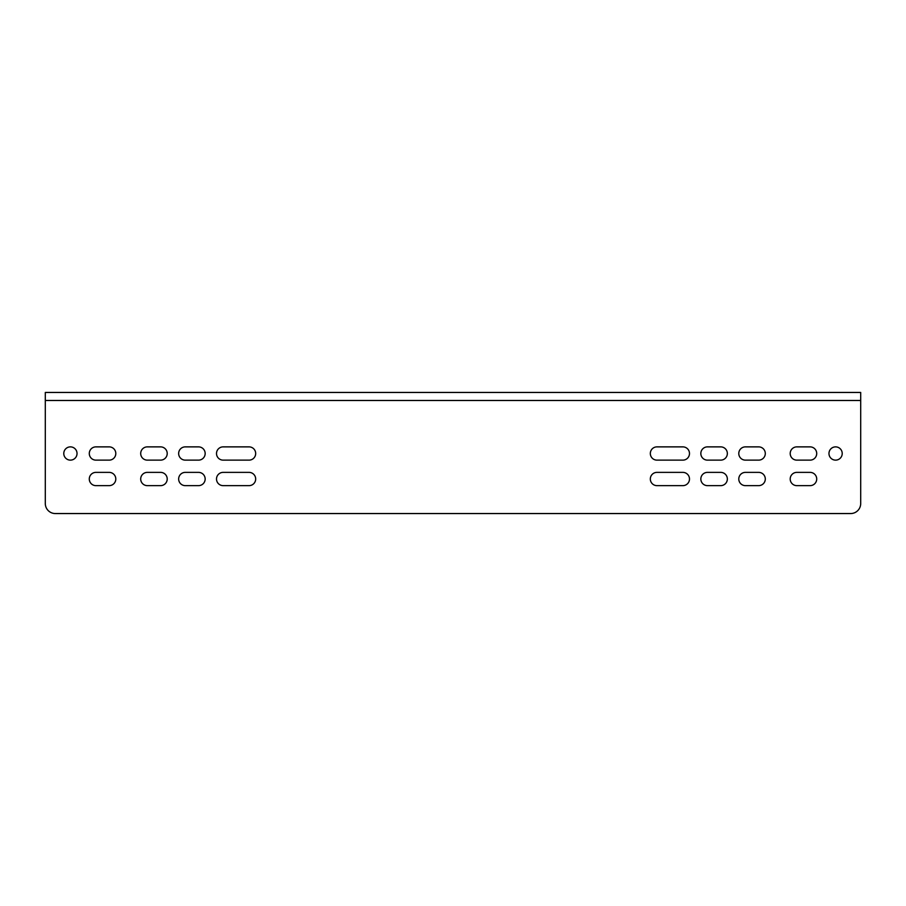 <?xml version="1.0" encoding="UTF-8"?>
<svg xmlns="http://www.w3.org/2000/svg" width="906" height="906" viewBox="0 0 906 906"><rect width="100%" height="100%" fill="white"/><g stroke="black" fill="none" stroke-linecap="round" stroke-linejoin="round"><path stroke-width="1.36" d="M818.82 392.445L832.082 392.445L818.82 392.445M70.408 460.135A6.625 6.625 0 0 1 63.782 453.498A6.625 6.625 0 0 1 70.408 446.873A6.625 6.625 0 0 1 77.033 453.498A6.625 6.625 0 0 1 70.408 460.135M835.592 460.135A6.625 6.625 0 0 1 828.967 453.498A6.625 6.625 0 0 1 835.592 446.873A6.625 6.625 0 0 1 842.218 453.498A6.625 6.625 0 0 1 835.592 460.135M752.15 392.445L765.4 392.445M688.379 392.445L701.64 392.445M45.3 392.445L860.7 392.445L860.7 503.51A10.045 10.045 0 0 1 850.655 513.555L55.345 513.555A10.045 10.045 0 0 1 45.3 503.51L45.3 392.445M758.673 460.135A6.625 6.625 0 0 0 765.298 453.498A6.625 6.625 0 0 0 758.673 446.873L745.423 446.873A6.625 6.625 0 0 0 738.786 453.498A6.625 6.625 0 0 0 745.423 460.135L758.673 460.135M796.838 460.135A6.625 6.625 0 0 1 790.202 453.498A6.625 6.625 0 0 1 796.838 446.873L810.089 446.873A6.625 6.625 0 0 1 816.714 453.498A6.625 6.625 0 0 1 810.089 460.135L796.838 460.135M796.838 485.639A6.625 6.625 0 0 1 790.202 479.014A6.625 6.625 0 0 1 796.838 472.377L810.089 472.377A6.625 6.625 0 0 1 816.714 479.014A6.625 6.625 0 0 1 810.089 485.639L796.838 485.639M656.952 472.377L682.864 472.377A6.625 6.625 0 0 1 689.489 479.014A6.625 6.625 0 0 1 682.864 485.639L656.952 485.639A6.625 6.625 0 0 1 650.327 479.014A6.625 6.625 0 0 1 656.952 472.377M720.712 472.377A6.625 6.625 0 0 1 727.348 479.014A6.625 6.625 0 0 1 720.712 485.639L707.461 485.639A6.625 6.625 0 0 1 700.836 479.014A6.625 6.625 0 0 1 707.461 472.377L720.712 472.377M758.673 485.639A6.625 6.625 0 0 0 765.298 479.014A6.625 6.625 0 0 0 758.673 472.377L745.423 472.377A6.625 6.625 0 0 0 738.786 479.014A6.625 6.625 0 0 0 745.423 485.639L758.673 485.639M720.712 446.873A6.625 6.625 0 0 1 727.348 453.498A6.625 6.625 0 0 1 720.712 460.135L707.461 460.135A6.625 6.625 0 0 1 700.836 453.498A6.625 6.625 0 0 1 707.461 446.873L720.712 446.873M682.864 460.135A6.625 6.625 0 0 0 689.489 453.498A6.625 6.625 0 0 0 682.864 446.873L656.952 446.873A6.625 6.625 0 0 0 650.327 453.498A6.625 6.625 0 0 0 656.952 460.135L682.864 460.135M185.288 446.873A6.625 6.625 0 0 0 178.652 453.498A6.625 6.625 0 0 0 185.288 460.135L198.539 460.135A6.625 6.625 0 0 0 205.164 453.498A6.625 6.625 0 0 0 198.539 446.873L185.288 446.873M185.288 485.639A6.625 6.625 0 0 1 178.652 479.014A6.625 6.625 0 0 1 185.288 472.377L198.539 472.377A6.625 6.625 0 0 1 205.164 479.014A6.625 6.625 0 0 1 198.539 485.639L185.288 485.639M249.048 485.639L223.136 485.639A6.625 6.625 0 0 1 216.511 479.014A6.625 6.625 0 0 1 223.136 472.377L249.048 472.377A6.625 6.625 0 0 1 255.673 479.014A6.625 6.625 0 0 1 249.048 485.639M249.048 460.135L223.136 460.135A6.625 6.625 0 0 1 216.511 453.498A6.625 6.625 0 0 1 223.136 446.873L249.048 446.873A6.625 6.625 0 0 1 255.673 453.498A6.625 6.625 0 0 1 249.048 460.135M147.327 460.135A6.625 6.625 0 0 1 140.702 453.498A6.625 6.625 0 0 1 147.327 446.873L160.577 446.873A6.625 6.625 0 0 1 167.214 453.498A6.625 6.625 0 0 1 160.577 460.135L147.327 460.135M160.577 485.639L147.327 485.639A6.625 6.625 0 0 1 140.702 479.014A6.625 6.625 0 0 1 147.327 472.377L160.577 472.377A6.625 6.625 0 0 1 167.214 479.014A6.625 6.625 0 0 1 160.577 485.639M109.162 446.873L95.911 446.873A6.625 6.625 0 0 0 89.286 453.498A6.625 6.625 0 0 0 95.911 460.135L109.162 460.135A6.625 6.625 0 0 0 115.798 453.498A6.625 6.625 0 0 0 109.162 446.873M109.162 472.377A6.625 6.625 0 0 1 115.798 479.014A6.625 6.625 0 0 1 109.162 485.639L95.911 485.639A6.625 6.625 0 0 1 89.286 479.014A6.625 6.625 0 0 1 95.911 472.377L109.162 472.377M733.769 392.445L740.395 392.445M713.883 392.445L720.519 392.445M809.636 392.445L803.01 392.445M783.633 392.445L776.997 392.445M860.7 400.486L45.3 400.486"/></g></svg>
